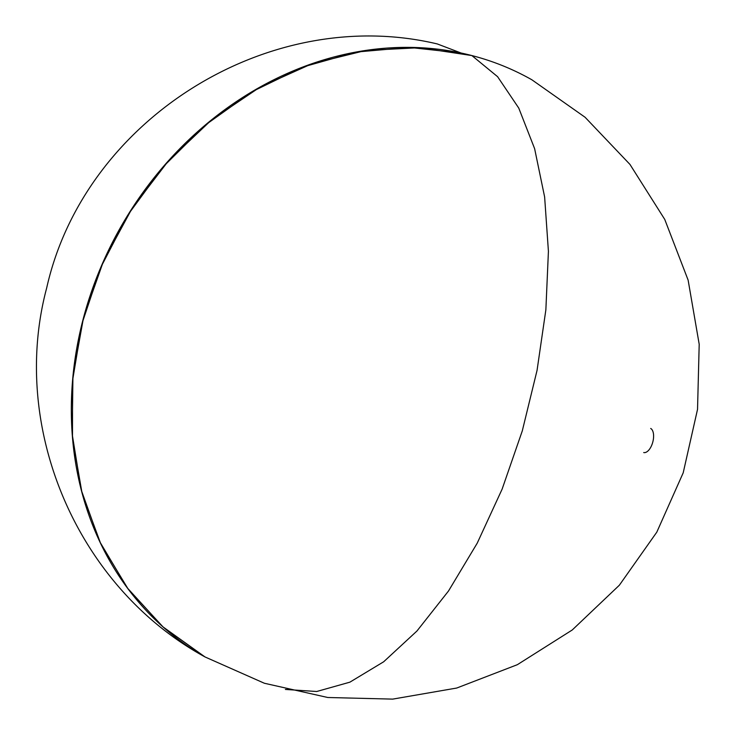 <?xml version="1.0" encoding="UTF-8"?>
<svg xmlns="http://www.w3.org/2000/svg" width="736" height="736" viewBox="0 0 736 736"><rect width="100%" height="100%" fill="white"/><g stroke="black" fill="none" stroke-linecap="round" stroke-linejoin="round"><path stroke-width="1.1" d="M205.022 656.954L264.38 683.256L327.759 697.498L392.711 699.117L456.716 688.04L517.344 664.691L572.249 629.979L619.344 585.23L656.797 532.165L683.201 472.816L697.535 409.345L699.2 344.264L688.132 280.14L664.755 219.438L629.97 164.432L585.074 117.254L531.88 79.792A331.642 285.163 119.5 0 0 89.902 296.332A331.642 285.163 119.5 0 0 204.985 656.926L163.245 627.146L128.128 589.012L100.749 543.775L82.009 492.881L72.496 437.966L72.524 380.816L82.092 323.26L100.896 267.159L128.322 214.314L163.493 166.446L205.261 125.083L252.301 91.558L303.076 66.958L355.966 52.081L409.253 47.398L461.224 53.066L437.322 43.948C269.063 3.892 84.474 119.223 46.681 287.969C9.209 428.232 77.501 587.429 204.985 656.926L162.739 626.695L127.3 587.908L99.838 541.852L81.264 490.066L72.202 434.24L72.938 376.243L83.453 317.98L103.399 261.39L132.121 208.334L168.654 160.577L211.802 119.692L260.139 87.041L312.055 63.701L365.838 50.434L419.704 47.702L471.877 55.568L497.6 76.691L518.76 108.082L534.621 148.663L544.631 196.981L548.421 251.344L545.864 309.838L537.05 370.392L522.293 430.873L502.118 489.155L477.222 543.168L448.491 591.026L416.935 631.028L383.677 661.774L349.876 682.171L316.728 691.5L285.402 689.439M643.715 452.557A12.595 6.265 -75.5 0 0 652.363 443.504A12.595 6.265 -75.5 0 0 650.698 428.453"/></g></svg>
